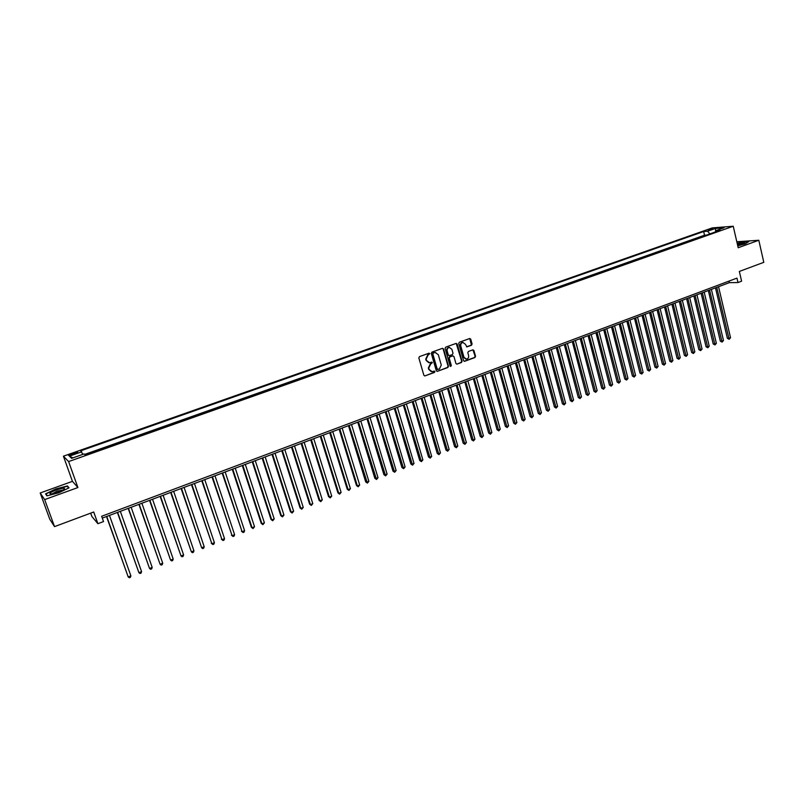 <?xml version="1.0" encoding="UTF-8"?>
<svg xmlns="http://www.w3.org/2000/svg" width="804" height="804" viewBox="0 0 804 804"><rect width="100%" height="100%" fill="white"/><g stroke="black" fill="none" stroke-linecap="round" stroke-linejoin="round"><path stroke-width="1.21" d="M429.778 353.649L428.964 353.197L419.457 356.624L418.834 357.921L423.879 375.277L424.803 375.96L434.502 372.423L434.934 371.528L434.281 371.046L432.15 371.699L429.165 369.508L428.743 368.061L430.713 363.951L432.361 362.604L431.698 362.122L429.597 362.755L426.572 360.554L426.16 359.107L428.12 354.986L429.778 353.649M428.793 362.704L426.17 360.504L425.748 359.056L427.718 354.936L428.934 354.494L429.024 353.177M424.803 375.96L434.09 372.363L434.2 371.056M431.316 371.639L428.753 369.448L428.341 368.001L430.301 363.89L431.517 363.448L431.617 362.132M707.922 229.803L712.565 229.019L707.922 229.803M471.486 345.248L472.089 343.981L470.742 339.177L469.797 338.484L459.335 342.233L458.732 343.509L463.586 360.664L464.501 361.348L474.933 357.539L475.536 356.272L473.908 350.494L472.993 349.81L468.41 351.448L467.807 352.725L468.621 355.599C468.893 357.519 468.169 358.695 466.431 359.117L463.978 357.298L460.782 346.001C460.501 344.102 461.225 342.926 462.943 342.484L465.446 344.313L466.903 346.886L471.486 345.248L469.737 338.494M44.662 499.606L77.908 487.536L72.44 481.355L40.2 492.983L44.662 499.606L54.521 526.62L93.726 512.007L97.897 523.695L103.525 521.575L101.646 516.279L736.966 278.114L737.992 282.546L741.6 281.189L739.348 271.45L763.8 262.335L758.805 240.255L736.816 241.763M77.908 487.536L68.611 461.576L733.238 226.246L738.193 247.743L758.805 240.255M443.547 348.996L442.391 348.353L431.919 352.132L431.306 353.408L436.291 370.704L437.215 371.388L447.858 367.508L448.471 366.232L443.547 348.996L442.552 348.313M445.697 347.157L456.059 343.419L457.205 344.062L462.069 361.227L461.466 362.503L456.833 364.172L455.918 363.488L453.938 356.524L452.793 355.891L449.848 356.966L449.245 358.242L451.315 365.498L450.732 366.423L450.089 365.951L445.084 348.433L445.697 347.157M54.521 526.62L49.758 519.173L40.2 492.983M706.384 235.13L702.173 236.617M699.148 237.693L694.907 239.19M691.993 240.225L687.601 241.773M684.536 242.858L680.254 244.376M677.179 245.461L672.868 246.989M669.772 248.084L665.431 249.622M662.325 250.717L657.953 252.265M654.838 253.371L650.446 254.918M647.3 256.034L642.878 257.602M639.733 258.717L635.281 260.285M632.105 261.411L627.633 262.988M624.447 264.124L619.944 265.712M616.859 266.807L612.206 268.446M608.99 269.591L604.427 271.199M601.191 272.345L596.608 273.973M593.352 275.119L588.739 276.757M585.463 277.913L580.82 279.561M577.644 280.686L572.86 282.375M569.544 283.541L564.85 285.209M561.524 286.385L556.79 288.063M553.443 289.239L548.68 290.927M545.434 292.083L540.529 293.812M537.152 295.008L532.328 296.716M528.931 297.912L524.077 299.631M520.66 300.837L515.776 302.565M512.449 303.751L507.435 305.52M504.078 306.706L499.033 308.495M495.555 309.721L490.581 311.49M487.184 312.686L482.078 314.495M478.571 315.741L473.526 317.52M469.988 318.766L464.913 320.565M461.456 321.791L456.26 323.63M452.692 324.896L447.547 326.715M443.959 327.982L438.783 329.811M435.175 331.087L429.959 332.936M426.331 334.223L421.085 336.072M417.437 337.368L412.161 339.238M408.482 340.534L403.176 342.414M399.477 343.72L394.131 345.609M390.422 346.926L385.036 348.825M381.297 350.152L375.88 352.072M372.121 353.398L366.664 355.328M362.885 356.664L357.398 358.614M353.599 359.951L348.062 361.911M344.243 363.267L338.675 365.237M334.906 366.564L329.228 368.574M325.359 369.94L319.711 371.94M315.821 373.317L310.143 375.327M306.234 376.714L300.515 378.734M296.575 380.131L290.817 382.171M286.857 383.568L281.058 385.618M277.078 387.025L271.229 389.096M267.29 390.493L261.35 392.593M257.32 394.02L251.401 396.111M247.401 397.528L241.381 399.658M237.301 401.106L231.301 403.226M227.19 404.683L221.15 406.814M217.02 408.281L210.929 410.432M206.779 411.899L200.648 414.07M196.467 415.547L190.287 417.738M186.086 419.226L179.865 421.427M175.674 422.904L169.373 425.135M165.152 426.633L158.81 428.874M154.519 430.391L148.167 432.642M143.856 434.16L137.464 436.431M133.122 437.959L126.68 440.24M122.319 441.788L115.826 444.079M111.414 445.597L104.852 447.918M100.47 449.516L93.887 451.848M72.37 454.702L77.747 452.461C78.028 451.888 76.752 452.069 73.938 452.974L68.561 455.225C68.27 455.798 69.546 455.617 72.37 454.702M68.611 461.576L63.415 456.19L712.274 227.894L733.238 226.246M706.374 235.09L704.525 235.22L703.661 231.522L80.681 450.843L82.872 454.361M703.661 231.522L707.53 231.23L715.47 228.436L724.052 227.763L716.062 230.587L720.052 230.296L85.194 454.923L84.098 453.928L71.606 458.34L69.415 456.149L81.747 451.808M704.525 235.22L84.641 454.421M89.425 453.376L85.154 454.883M90.671 513.143L91.857 516.439L97.897 523.695M72.44 481.355L63.415 456.19M102.299 518.108L729.369 282.636L737.992 282.546M729.007 281.098L729.369 282.636M716.062 230.587L715.57 231.884M709.922 233.874L707.53 231.23M72.933 457.868L69.415 456.149M715.47 228.436L715.61 231.783M58.772 492.812L69.033 487.837L67.456 485.948L55.808 488.943L45.557 493.867L46.944 495.847L58.772 492.812M737.75 245.853L745.218 243.873L748.846 241.572L742.424 241.954L737.178 243.341M47.245 495.766L45.999 493.988L55.808 488.943M67.858 487.083L67.456 485.948M437.215 371.388L447.436 367.448L448.049 366.172L443.125 348.946M433.286 353.127L432.864 354.021L437.225 369.197L439.326 369.167L441.275 365.066L438.301 354.705L435.265 352.504L432.874 353.077L432.864 354.021M437.617 369.639L436.813 369.136L432.451 353.971M435.627 352.494L434.582 352.654M432.874 353.077L434.16 352.614M456.833 364.172L461.034 362.443L461.637 361.177L456.21 343.378M452.923 355.83L449.426 356.916L448.823 358.192L451.315 365.498M450.401 366.353L450.893 365.438M451.878 349.288L449.356 347.449C447.617 347.891 446.893 349.067 447.175 350.986L448.32 354.986L449.466 355.629L452.411 354.554L453.014 353.278L451.878 349.288M449.597 347.439L448.933 347.398C447.195 347.841 446.471 349.026 446.753 350.946L447.175 350.986M448.903 355.629L447.898 354.936L446.753 350.946M466.531 346.836L471.054 345.207M463.144 342.474L462.511 342.444C460.792 342.886 460.079 344.062 460.36 345.961L460.782 346.001M465.767 359.076L463.546 357.247L460.36 345.961M464.119 361.287L474.501 357.489L475.094 356.222L472.923 349.82M106.52 516.52L128.198 576.94L130.881 575.875L109.475 515.414M106.741 516.439L128.198 576.94L129.333 577.754L130.399 577.322L130.881 575.875M56.491 489.948C52.36 491.515 50.16 492.741 49.888 493.646C50.562 494.349 53.345 493.867 58.23 492.209L63.627 489.716C65.958 487.626 63.576 487.706 56.491 489.948M63.245 489.958L57.054 491.184L52.069 493.887M46.391 495.053L45.999 493.988M55.928 489.214L67.214 486.309L68.641 488.028M737.69 245.562L744.685 242.858L737.308 243.924M737.228 243.552L742.353 242.195L748.423 241.843M743.197 243.964L737.539 244.929M117.384 512.439L138.911 572.689L141.574 571.634L120.349 511.324M117.645 512.349L138.911 572.689L140.017 573.503L141.082 573.081L141.574 571.634M128.188 508.389L149.544 568.468L152.187 567.413L131.152 507.274M128.459 508.279L149.544 568.468L150.639 569.282L151.695 568.86L152.187 567.413M138.911 504.359L160.096 564.267L162.73 563.222L141.886 503.244M139.213 504.249L160.096 564.267L161.182 565.091L162.237 564.669L162.73 563.222M149.564 500.359L170.589 560.107L173.202 559.061L152.539 499.244M149.886 500.239L170.589 560.107L171.664 560.921L172.699 560.509L173.202 559.061M160.147 496.39L181.011 555.966L183.603 554.931L163.132 495.264M160.488 496.259L181.011 555.966L182.066 556.79L183.101 556.378L183.603 554.931M170.659 492.44L191.362 551.856L193.945 550.83L173.644 491.314M171.021 492.299L191.362 551.856L192.397 552.68L193.432 552.268L193.945 550.83M181.091 488.52L201.643 547.765L204.206 546.75L184.086 487.395M181.483 488.37L201.643 547.765L202.668 548.599L203.693 548.187L204.206 546.75M191.463 484.621L211.864 543.715L214.407 542.7L194.457 483.505M191.875 484.47L211.864 543.715L212.869 544.539L211.231 543.202M214.407 542.7L213.884 544.137L212.869 544.539M201.764 480.752L222.004 539.685L224.537 538.68L204.759 479.626M202.196 480.591L222.004 539.685L222.999 540.509L221.361 539.182M224.537 538.68L224.014 540.107L222.999 540.509M211.995 476.913L232.095 535.675L234.597 534.68L215 475.787M212.447 476.742L232.095 535.675L233.07 536.509L231.431 535.183M234.597 534.68L234.075 536.107L233.07 536.509M222.165 473.094L242.104 531.705L244.597 530.71L225.17 471.968M222.638 472.923L242.104 531.705L243.069 532.529L241.421 531.213M244.597 530.71L244.064 532.137L243.069 532.529M232.266 469.305L251.361 527.273L252.054 527.746L254.536 526.761L235.27 468.179M232.748 469.124L252.054 527.746L253.009 528.58L251.361 527.273M254.536 526.761L253.009 528.58M242.295 465.536L261.22 523.354L261.943 523.826L264.405 522.841L245.31 464.41M242.808 465.345L261.943 523.826L262.878 524.66L261.22 523.354M264.405 522.841L262.878 524.66M252.265 461.797L271.028 519.464L271.762 519.927L274.204 518.952L255.28 460.662M252.788 461.596L271.762 519.927L272.687 520.761L271.028 519.464M274.204 518.952L272.687 520.761M262.164 458.079L280.767 515.605L281.521 516.047L283.953 515.083L265.179 456.943M262.717 457.868L281.521 516.047L282.425 516.882L280.767 515.605M283.953 515.083L282.425 516.882M272.003 454.381L290.445 511.756L291.209 512.198L293.631 511.233L275.028 453.245M272.566 454.17L291.209 512.198L292.113 513.032L290.445 511.756M293.631 511.233L292.113 513.032M281.782 450.712L300.063 507.947L300.847 508.369L303.249 507.414L284.797 449.577M282.365 450.491L300.847 508.369L301.731 509.213L300.063 507.947M303.249 507.414L301.731 509.213M291.49 447.064L309.62 504.148L310.414 504.57L312.796 503.626L294.515 445.929M292.093 446.833L310.414 504.57L311.289 505.414L309.62 504.148M312.796 503.626L311.289 505.414M301.138 443.436L319.108 500.379L319.932 500.791L322.293 499.857L304.163 442.3M301.761 443.205L319.932 500.791L320.786 501.636L319.108 500.379M322.293 499.857L320.786 501.636M310.726 439.838L328.545 496.641L329.379 497.043L331.73 496.108L313.761 438.703M311.369 439.597L329.379 497.043L330.223 497.887L328.545 496.641M331.73 496.108L330.223 497.887M320.253 436.26L337.921 492.912L338.765 493.314L341.107 492.38L323.288 435.125M320.907 436.019L338.765 493.314L339.6 494.158L337.921 492.912M341.107 492.38L339.6 494.158M329.72 432.713L347.238 489.224L348.102 489.606L350.423 488.681L332.755 431.567M330.394 432.451L348.102 489.606L348.916 490.45L347.238 489.224M350.423 488.681L348.916 490.45M339.127 429.175L356.494 485.546L357.368 485.917L359.679 485.003L342.162 428.04M339.811 428.914L357.368 485.917L358.182 486.772L356.494 485.546M359.679 485.003L358.182 486.772M348.474 425.668L365.689 481.897L366.584 482.259L368.875 481.355L351.509 424.522M349.177 425.406L367.378 483.114L365.689 481.897M368.875 481.355L367.378 483.114M357.76 422.18L374.835 478.269L375.739 478.631L378.021 477.717L360.795 421.035M358.483 421.909L376.523 479.475L374.835 478.269M378.021 477.717L376.523 479.475M366.986 418.713L383.91 474.661L384.835 475.013L387.106 474.109L370.031 417.567M367.729 418.432L385.608 475.867L383.91 474.661M387.106 474.109L385.608 475.867M376.151 415.266L392.945 471.074L393.88 471.425L396.131 470.531L379.197 414.13M376.915 414.985L394.643 472.27L392.945 471.074M396.131 470.531L394.643 472.27M385.267 411.849L401.92 467.516L402.864 467.848L405.105 466.963L388.312 410.703M386.041 411.558L403.618 468.702L401.92 467.516M405.105 466.963L403.618 468.702M394.322 408.452L410.834 463.978L411.799 464.31L414.02 463.426L397.377 407.306M395.116 408.151L412.542 465.164L410.834 463.978M414.02 463.426L412.542 465.164M403.327 405.065L419.698 460.461L420.673 460.782L422.884 459.898L406.372 403.92M404.131 404.764L421.407 461.637L419.698 460.461M422.884 459.898L421.407 461.637M412.271 401.709L428.502 456.963L429.497 457.275L431.698 456.401L415.326 400.563M413.095 401.397L430.21 458.129L428.502 456.963M431.698 456.401L430.21 458.129M421.165 398.372L437.255 453.486L438.26 453.798L440.451 452.923L424.21 397.226M421.999 398.06L438.974 454.652L437.255 453.486M440.451 452.923L438.974 454.652M429.999 395.055L445.959 450.039L446.974 450.33L449.145 449.476L433.054 393.91M430.843 394.734L447.667 451.195L445.959 450.039M449.145 449.476L447.667 451.195M438.773 391.759L454.602 446.602L455.637 446.893L457.798 446.039L441.828 390.603M439.647 391.427L456.32 447.758L454.602 446.602M457.798 446.039L456.32 447.758M447.506 388.483L463.204 443.195L464.25 443.476L466.39 442.622L450.562 387.327M448.381 388.151L464.923 444.331L463.204 443.195M466.39 442.622L464.923 444.331M456.18 385.216L471.747 439.798L472.802 440.079L474.933 439.225L459.235 384.071M457.074 384.885L473.466 440.934L471.747 439.798M474.933 439.225L473.466 440.934M464.802 381.98L480.239 436.431L481.305 436.703L483.425 435.858L467.858 380.835M465.707 381.639L481.958 437.557L480.239 436.431M483.425 435.858L481.958 437.557M473.365 378.764L488.681 433.075L489.767 433.336L491.867 432.502L476.43 377.619M474.29 378.423L490.4 434.2L488.681 433.075M491.867 432.502L490.4 434.2M481.887 375.568L497.063 429.748L498.168 429.999L500.259 429.175L484.953 374.423M482.822 375.217L498.792 430.864L497.063 429.748M500.259 429.175L498.792 430.864M490.35 372.393L505.404 426.442L506.52 426.683L508.6 425.859L493.415 371.237M491.304 372.031L507.143 427.547L505.404 426.442M508.6 425.859L507.143 427.547M498.771 369.227L513.696 423.145L514.821 423.386L516.892 422.562L501.827 368.081M499.736 368.865L515.434 424.251L513.696 423.145M516.892 422.562L515.434 424.251M507.133 366.091L521.947 419.879L523.072 420.11L525.133 419.296L510.198 364.936M508.108 365.719L523.675 420.974L521.947 419.879M525.133 419.296L523.675 420.974M515.444 362.966L530.137 416.623L531.283 416.854L533.323 416.04L518.51 361.81M516.439 362.594L531.876 417.718L530.137 416.623M533.323 416.04L531.876 417.718M523.716 359.86L538.278 413.387L539.434 413.608L541.464 412.804L526.781 358.715M524.721 359.488L540.017 414.482L538.278 413.387M541.464 412.804L540.017 414.482M531.926 356.775L546.378 410.171L547.544 410.392L549.564 409.588L534.992 355.629M532.941 356.393L548.117 411.256L546.378 410.171M549.564 409.588L548.117 411.256M540.097 353.71L554.428 406.985L555.604 407.186L557.614 406.392L543.162 352.554M541.122 353.318L556.167 408.06L554.428 406.985M557.614 406.392L556.167 408.06M548.217 350.655L562.428 403.809L563.624 404.01L565.614 403.216L551.283 349.509M549.263 350.273L564.177 404.874L562.428 403.809M565.614 403.216L564.177 404.874M556.288 347.629L570.388 400.643L571.584 400.844L573.574 400.05L559.353 346.474M557.343 347.227L572.126 401.709L570.388 400.643M573.574 400.05L572.126 401.709M564.318 344.614L578.297 397.508L579.503 397.699L581.483 396.915L567.383 343.459M565.383 344.212L580.046 398.563L578.297 397.508M581.483 396.915L580.046 398.563M572.297 341.62L586.156 394.382L587.382 394.573L589.342 393.789L575.362 340.464M573.373 341.218L587.905 395.437L586.156 394.382M589.342 393.789L587.905 395.437M580.227 338.645L593.975 391.287L595.211 391.458L597.161 390.684L583.292 337.489M581.312 338.233L595.724 392.332L593.975 391.287M597.161 390.684L595.724 392.332M588.106 335.68L601.754 388.191L603 388.372L604.93 387.598L591.181 334.524M589.211 335.268L603.502 389.236L601.754 388.191M604.93 387.598L603.502 389.236M595.945 332.735L609.482 385.126L610.738 385.297L612.658 384.533L599.02 331.58M597.06 332.313L611.231 386.161L609.482 385.126M612.658 384.533L611.231 386.161M603.744 329.811L617.17 382.081L618.427 382.242L620.346 381.478L606.809 328.655M604.869 329.389L618.919 383.106L617.17 382.081M620.346 381.478L618.919 383.106M611.492 326.896L624.808 379.046L626.085 379.197L627.984 378.443L614.557 325.751M612.628 326.474L626.567 380.071L624.808 379.046M627.984 378.443L626.567 380.071M619.201 324.002L632.406 376.031L633.693 376.182L635.582 375.428L622.266 322.856M620.346 323.57L634.165 377.056L632.406 376.031M635.582 375.428L634.165 377.056M626.859 321.128L639.964 373.036L641.25 373.177L643.14 372.423L629.924 319.972M628.014 320.695L641.713 374.051L639.964 373.036M643.14 372.423L641.713 374.051M634.477 318.263L647.471 370.051L648.778 370.192L650.647 369.448L637.542 317.118M635.642 317.831L649.23 371.056L647.471 370.051M650.647 369.448L649.23 371.056M642.054 315.419L654.938 367.086L656.255 367.217L658.114 366.473L645.12 314.274M643.23 314.977L656.697 368.091L654.938 367.086M658.114 366.473L656.697 368.091M649.582 312.595L662.365 364.142L663.692 364.262L665.541 363.529L652.647 311.439M650.768 312.153L664.124 365.137L662.365 364.142M665.541 363.529L664.124 365.137M657.069 309.781L669.752 361.207L671.079 361.328L672.928 360.594L660.134 308.635M658.265 309.329L671.511 362.202L669.752 361.207M672.928 360.594L671.511 362.202M664.516 306.987L677.099 358.293L678.435 358.403L680.264 357.679L667.581 305.832M665.722 306.535L678.857 359.277L677.099 358.293M680.264 357.679L678.857 359.277M671.923 304.203L684.405 355.388L685.752 355.499L687.571 354.775L674.988 303.058M673.139 303.751L686.164 356.373L684.405 355.388M687.571 354.775L686.164 356.373M679.279 301.44L691.661 352.514L693.018 352.614L694.827 351.891L682.345 300.294M680.516 300.977L693.43 353.489L691.661 352.514M694.827 351.891L693.43 353.489M686.606 298.696L698.887 349.639L700.254 349.74L702.053 349.026L689.671 297.54M687.842 298.224L700.656 350.614L698.887 349.639M702.053 349.026L700.656 350.614M693.882 295.962L706.073 346.795L707.44 346.886L709.228 346.172L696.947 294.807M695.128 295.49L707.832 347.76L706.073 346.795M709.228 346.172L707.832 347.76M701.118 293.239L713.208 343.961L714.595 344.042L716.374 343.338L704.183 292.093M702.384 292.767L714.977 344.926L713.208 343.961M716.374 343.338L714.977 344.926M708.324 290.535L720.314 341.137L721.701 341.218L723.479 340.514L711.389 289.39M709.59 290.063L722.082 342.102L720.314 341.137M723.479 340.514L722.082 342.102M715.48 287.852L727.379 338.333L728.776 338.414L730.534 337.71L718.545 286.696M716.756 287.37L729.148 339.288L727.379 338.333M730.534 337.71L729.148 339.288M71.857 454.883L71.486 453.838M74.31 454.029L73.938 452.974M51.697 493.937L49.888 493.646"/></g></svg>
